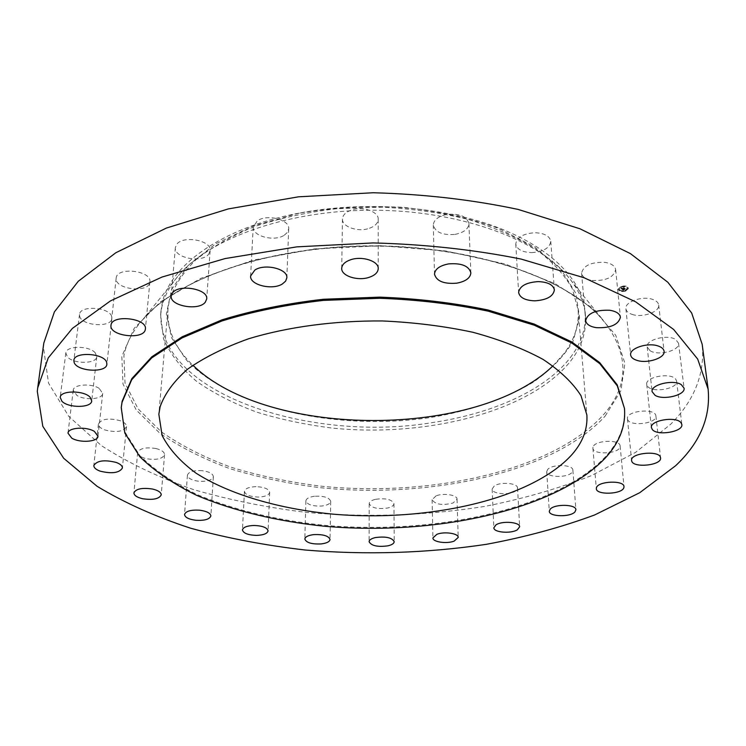 <?xml version="1.0" encoding="UTF-8"?>
<svg xmlns="http://www.w3.org/2000/svg" width="746" height="746" viewBox="0 0 746 746"><rect width="100%" height="100%" fill="white"/><g stroke="black" fill="none" stroke-linecap="round" stroke-linejoin="round"><path stroke-width="0.56" stroke-dasharray="3.73 2.8" d="M592.147 280.459C605.948 281.018 613.781 277.4 615.646 269.623C614.993 265.93 611.506 263.515 605.174 262.396C591.298 261.855 583.437 265.436 581.591 273.148C582.234 276.925 585.75 279.358 592.147 280.459M43.8 343.095L43.38 346.722L48.509 383.071L68.809 416.436L101.493 445.707C128.387 462.996 159.057 477.627 193.503 489.59C229.404 499.979 267.031 507.578 306.373 512.399C366.612 517.696 426.059 515.7 484.723 506.413C522.732 498.925 558.288 488.658 591.392 475.622L635.62 452.365L670.729 424.204C694.535 400.294 705.007 373.643 702.163 344.242M570.662 361.008C581.619 346.834 586.552 331.69 585.442 315.577C584.295 301.682 577.973 288.096 566.466 274.789C534.733 238.077 457.317 210.325 373.214 210.204C289.103 210.027 211.594 237.517 179.73 274.108C170.34 284.823 164.381 295.798 161.845 307.054L160.614 314.831L163.57 338.88C170.358 354.331 181.437 368.543 196.795 381.514C214.149 393.562 234.272 403.819 257.174 412.277C281.205 419.616 306.578 424.922 333.266 428.185C427.169 437.52 530.425 411.652 570.662 361.008M570.392 357.52C581.33 343.309 586.244 328.119 585.125 311.959C582.44 279.983 550.352 246.758 494.365 226.252C438.387 205.859 361.605 200.693 296.936 213.542C220.825 228.341 169.715 265.968 162.171 303.417L160.94 311.222C154.832 392.004 308.48 443.264 431.943 422.656C491.67 413.853 545.177 390.447 570.392 357.52M299.202 213.142L253.36 225.879L215.659 243.839L188.085 265.548L171.627 289.439L166.339 313.963L171.589 337.789L186.248 359.824C232.062 408.873 338.525 431.235 430.582 417.499C469.766 411.009 505.312 398.989 533.446 382.073C550.688 369.969 563.864 356.439 572.975 341.472L579.595 317.843L575.809 293.318L560.899 269.213L534.807 247.038L498.393 228.379C469.532 218.121 437.725 211.099 402.961 207.304C367.526 205.644 332.94 207.593 299.202 213.142M552.954 365.848L564.153 353.39C574.495 339.738 579.148 325.181 578.113 309.721L572.275 288.618C564.377 274.612 552.171 261.408 535.637 248.987C516.736 237.321 494.374 227.483 468.563 219.492C441.203 212.815 412.361 208.712 382.017 207.183L336.819 208.703C307.203 212.246 279.769 218.196 254.517 226.56C231.139 236.1 211.594 247.178 195.881 259.804C182.658 272.989 173.79 286.669 169.277 300.825L167.962 309.012C166.768 329.573 175.086 348.317 192.925 365.223M121.346 406.589L124.918 432.027L139.903 455.703C154.86 470.325 173.902 483.268 197.028 494.533C233.862 510.068 277.624 520.447 324.333 525.296C433.417 535.134 554.269 509.882 604.736 457.531C619.171 442.108 625.726 425.425 624.393 407.465M255.971 486.662C248.996 486.933 245.154 488.499 244.436 491.353C245.257 494.794 249.817 496.696 258.135 497.06C265.1 496.799 268.942 495.223 269.679 492.351C268.868 488.938 264.308 487.035 255.971 486.662M455.032 234.375C463.816 232.612 468.451 229.041 468.917 223.651C466.977 216.48 459.713 213.403 447.106 214.41C438.387 216.209 433.79 219.753 433.314 225.022C435.235 232.258 442.471 235.372 455.032 234.375M314.495 496.258C309.124 497.013 306.252 498.552 305.879 500.874C307.277 504.725 312.667 506.431 322.048 505.993C327.447 505.247 330.338 503.699 330.711 501.349C329.331 497.517 323.923 495.81 314.495 496.258M369.494 228.248C375.07 226.187 377.97 223.203 378.213 219.296C378.791 211.51 362.202 205.877 350.993 210.204C345.547 212.284 342.703 215.212 342.451 218.998C341.855 226.905 358.322 232.454 369.494 228.248M375.294 499.354C371.405 500.361 369.382 501.797 369.223 503.662C371.387 507.97 377.579 509.406 387.808 507.989C391.753 506.982 393.804 505.536 393.963 503.634C391.79 499.335 385.57 497.908 375.294 499.354M284.338 235.167L287.508 232.258L288.702 228.826C289.896 219.66 267.208 213.729 257.398 220.779L253.23 226.915C252.055 236.174 274.435 242.021 284.338 235.167M436.009 495.913L432.111 499.708C435.263 504.51 442.238 505.62 453.036 503.037L457.037 499.177C457.41 494.943 443.273 492.724 436.009 495.913M208.721 254.088L210.13 250.712C211.873 240.426 182.891 234.934 176.634 244.455L175.357 247.597C173.678 257.948 202.175 263.403 208.721 254.088M494.262 485.982L492.136 489.05C491.81 493.973 509.052 495.521 515.318 491.148L517.547 487.996C517.892 483.072 500.398 481.543 494.262 485.982M149.806 282.37L149.881 281.857C151.904 270.723 117.206 266.499 116.208 277.82L116.171 278.081C114.213 289.243 148.323 293.523 149.806 282.37M547.536 469.644L546.697 471.78C546.454 477.571 567.529 478.102 571.977 472.414L572.881 470.176C573.152 464.366 551.732 463.909 547.536 469.644M111.667 316.49C109.345 306.97 79.738 305.114 79.496 314.504L79.775 316.649C82.619 326.17 111.686 327.736 111.891 318.411L111.667 316.49M593.005 447.18L592.902 448.141C592.809 455.06 618.35 454.062 619.991 447.078L620.122 445.987C620.215 439.021 594.273 440.177 593.005 447.18M95.264 352.849C89.334 345.463 65.965 345.557 65.825 352.97L67.457 356.933C73.705 364.253 96.635 364.02 96.775 356.644L95.264 352.849M627.526 419.121C628.841 426.926 657.422 423.784 655.92 415.951L655.874 415.662C654.885 407.745 625.866 410.878 627.451 418.683L627.526 419.121M99.181 388.396C91.348 383.071 73.313 384.367 73.229 390.233L76.894 395.427C84.876 400.667 102.603 399.334 102.696 393.459L99.181 388.396M647.677 386.437C652.778 393.301 678.226 388.703 676.622 381.131L675.755 379.229C670.85 372.217 645.038 376.879 646.726 384.395L647.677 386.437M120.572 420.819C108.991 417.751 101.596 418.795 98.416 423.942C98.341 426.218 100.365 428.176 104.487 429.827C116.04 432.839 123.379 431.766 126.512 426.609C126.578 424.399 124.601 422.469 120.572 420.819M650.092 350.732C658.28 356.206 680.11 350.564 678.543 343.263L675.755 339.57C667.623 333.947 645.551 339.71 647.174 346.918L650.092 350.732M156.054 448.551C145.852 446.975 139.716 448.309 137.674 452.552C137.777 455.228 140.649 457.27 146.291 458.697C156.446 460.254 162.544 458.911 164.568 454.65C164.474 452.029 161.64 449.997 156.054 448.551M632.011 314.364C642.222 318.104 660.051 311.903 658.681 304.937C658.317 302.531 656.321 300.694 652.685 299.407C642.409 295.565 624.495 301.888 625.885 308.741C626.239 311.213 628.281 313.087 632.011 314.364M202.231 470.679C193.615 470.194 188.673 471.686 187.423 475.174C187.824 478.233 191.545 480.256 198.595 481.245C207.183 481.73 212.097 480.219 213.356 476.713C212.974 473.701 209.262 471.686 202.231 470.679M531.712 252.633C543.442 251.784 549.793 247.998 550.781 241.284C549.643 235.969 544.328 233.116 534.835 232.724C523.086 233.61 516.726 237.368 515.766 243.998C516.894 249.378 522.209 252.26 531.712 252.633M625.875 290.754L628.384 288.077C627.339 285.942 624.784 285.429 620.709 286.539L618.22 289.206C619.255 291.341 621.81 291.854 625.875 290.754M625.335 290.306L627.302 288.198C626.481 286.52 624.467 286.119 621.259 286.986L619.301 289.094C620.112 290.772 622.127 291.173 625.335 290.306M622.005 289.15L622.406 288.805L621.605 288.646L624.01 287.844L620.653 288.059L622.033 289.411L622.574 288.823L621.623 288.898L624.029 288.096L620.681 288.32L622.033 289.411M622.173 288.842L624.299 287.891L623.647 287.415L624.188 287.863L621.744 288.637L622.127 289.168M623.302 290.157L623.656 289.83L622.63 289.495L624.449 289.317L623.684 289.084L625.045 288.721L624.495 288.273L622.089 289.252L623.292 290.464L623.852 289.83L622.91 289.774L625.073 288.972L624.514 288.525L622.117 289.513L623.292 290.464M624.626 289.355L623.768 289.924L624.654 289.607M623.945 289.094L625.381 288.767L624.644 288.236L625.269 288.739L623.973 289.355L625.409 289.028L624.672 288.497L625.288 289L623.973 289.355M619.544 290.325L619.077 290.231L619.544 290.325M625.763 290.651L625.297 290.558L625.763 290.651M622.323 291.192L621.856 291.099L622.323 291.192M620.831 286.641L621.297 286.734L620.831 286.641M624.281 286.091L624.747 286.184L624.281 286.091M623.246 290.054L622.658 289.756L623.19 289.746M623.647 289.635L623.684 290.185M623.47 289.821L623.563 290.297M623.47 289.849L623.525 290.343M623.525 289.84L623.591 290.343M623.497 289.952L623.525 290.436M623.46 289.989L623.497 290.483M621.231 288.059L621.25 288.599M621.269 287.975L621.297 288.637M621.287 288.021L621.409 288.599M621.39 288.059L621.409 288.525M622.127 289.103L624.327 288.142L623.675 287.676L624.216 288.115L622.024 288.851M621.297 288.142L621.371 288.683M621.418 288.087L621.465 288.581M622.22 288.833L622.285 289.345M622.267 288.823L622.313 289.317M623.74 289.662L623.787 290.147M625.903 291.005C621.838 292.106 619.283 291.593 618.247 289.457L620.737 286.8C624.803 285.69 627.367 286.203 628.412 288.329L625.903 291.005M621.287 287.247C624.495 286.371 626.509 286.781 627.33 288.46L625.353 290.558C622.155 291.434 620.14 291.024 619.32 289.345L621.287 287.247M619.255 290.325L619.721 290.418L619.255 290.325M625.474 290.66L625.941 290.754L625.474 290.66M622.033 291.192L622.5 291.285L622.033 291.192M627.097 287.229L627.563 287.322L627.097 287.229M627.572 289.019L628.039 289.112L627.572 289.019M621.166 287.154L620.7 287.061L621.166 287.154M619.077 288.795L618.611 288.702L619.077 288.795M624.626 286.604L624.16 286.511L624.626 286.604M603.355 414.916C629.671 385.132 629.438 353.362 602.665 319.596C566.96 278.23 474.624 245.947 373.149 245.816C271.675 245.593 179.226 277.549 143.381 318.794C132.779 330.851 126.298 343.132 123.92 355.628L125.02 383.09L138.094 408.845L161.397 431.897C181.269 445.707 204.516 457.503 231.129 467.266C259.114 475.78 288.721 482.037 319.95 486.047C429.668 497.629 552.544 471.006 603.355 414.916M605.155 416.1L620.877 390.745L624.915 363.377L615.73 335.271L592.427 308.07L555.108 283.657L505.191 264.009L445.548 250.936L380.348 245.714L314.579 248.894L253.295 260.14L200.916 278.314L160.614 301.72L134.121 328.399L121.822 356.411L123.006 384.069L136.257 410.002L159.784 433.184C179.842 447.078 203.276 458.93 230.104 468.74C258.303 477.3 288.124 483.595 319.577 487.614C430.05 499.251 553.793 472.535 605.155 416.1M615.646 269.623L620.42 317.236M581.591 273.148L585.666 320.631M566.466 274.789L602.665 319.596C567.389 278.659 474.894 246.199 373.149 246.105C271.413 245.844 178.788 277.988 143.381 318.794L179.73 274.108M585.125 311.959L585.442 315.577M160.94 311.222L160.614 314.831M578.113 309.721L586.869 414.972M167.962 309.012L158.842 414.226M244.436 491.353L242.459 529.94M269.679 492.351L268.075 530.9M468.917 223.651L470.857 272.84M433.314 225.022L434.498 274.155M305.879 500.874L304.834 539.032M330.711 501.349L330.03 539.498M378.213 219.296L378.231 268.625M342.451 218.998L341.715 268.327M369.223 503.662L369.111 541.708M393.963 503.634L394.205 541.68M288.702 228.826L286.837 277.82M253.23 226.915L250.619 275.964M432.111 499.708L432.913 537.941M457.037 499.177L458.212 537.437M210.13 250.712L206.707 298.95M175.357 247.597L171.207 295.938M492.136 489.05L493.852 527.767M517.547 487.996L519.645 526.769M149.881 281.857L145.395 328.986M116.171 278.081L110.986 325.34M546.697 471.78L549.298 511.28M572.881 470.176L575.893 509.751M79.496 314.504L73.845 360.421M111.891 318.411L106.883 364.179M592.902 448.141L596.334 488.686M620.122 445.987L623.992 486.625M65.825 352.97L60.202 397.404M96.775 356.644L91.721 400.928M655.92 415.951L660.555 457.885M627.451 418.683L631.592 460.496M73.229 390.233L67.998 433.174M102.696 393.459L97.996 436.261M676.622 381.131L681.844 424.502M646.726 384.395L651.407 427.626M98.416 423.942L93.828 465.476M126.512 426.609L122.4 468.04M678.543 343.263L684.063 388.134M647.174 346.918L652.097 391.65M137.674 452.552L133.898 492.864M164.568 454.65L161.229 494.868M658.681 304.937L664.089 351.263M625.885 308.741L630.64 354.919M187.423 475.174L184.532 514.488M213.356 476.713L210.866 515.962M550.781 241.284L554.371 289.877M515.766 243.998L518.619 292.488"/><path stroke-width="1.12" d="M596.399 327.68C610.47 328.212 618.481 324.734 620.42 317.236C619.777 313.665 616.233 311.343 609.78 310.261C595.634 309.739 587.596 313.199 585.666 320.631C586.309 324.268 589.89 326.617 596.399 327.68M37.3 391.398L42.792 426.292L63.69 458.286L97.101 486.308C124.526 502.851 155.746 516.829 190.762 528.252C227.241 538.174 265.436 545.429 305.356 550.035C366.454 555.089 426.759 553.187 486.28 544.338C524.858 537.195 560.992 527.403 594.665 514.954L639.704 492.724L675.559 465.784C699.925 442.9 710.77 417.331 708.113 389.086L697.669 359.05L673.629 329.452L635.611 301.813L584.193 277.792L521.146 259.086C474.223 249.668 424.884 244.287 373.149 242.935L296.833 246.861L225.106 258.564L161.994 277.055L110.492 300.89L72.371 328.408L48.238 357.921L37.692 387.911L37.3 391.398M708.113 389.086L702.163 344.242L691.682 313.022L667.884 282.296L630.435 253.631L579.931 228.77L518.125 209.421C472.162 199.686 423.868 194.128 373.242 192.748L298.54 196.813L228.304 208.908L166.423 228.043L115.835 252.735L78.283 281.27L54.383 311.912L43.8 343.095L37.692 387.911M571.856 454.687C582.766 442.303 587.764 429.062 586.869 414.972L581.003 395.706C572.9 382.912 560.255 370.809 543.069 359.413C523.366 348.699 500.016 339.663 472.992 332.296C444.336 326.151 414.086 322.365 382.25 320.948C334.292 320.621 287.695 326.925 248.614 338.759C224.182 347.524 203.807 357.688 187.488 369.261C173.79 381.337 164.67 393.841 160.12 406.766L158.842 414.226L162.115 435.487C169.118 449.139 180.401 461.681 195.956 473.113C230.01 494.785 279.601 509.024 333.387 514.18C427.738 522.321 531.338 499.466 571.856 454.687M192.925 365.223C268.075 438.657 477.552 439.021 552.954 365.848M122.046 402.336L121.234 407.633L124.815 433.044L139.81 456.692C154.776 471.304 173.827 484.229 196.963 495.484C233.806 511.001 277.596 521.37 324.314 526.21C433.435 536.038 554.334 510.814 604.82 458.52C619.264 443.115 625.819 426.451 624.495 408.51L617.296 385.878L599.793 363.694L571.921 343.076L534.248 325.181L488.126 311.147C453.838 303.986 417.695 299.696 379.714 298.279L323.335 300.405C286.567 304.629 252.754 311.492 221.907 320.976L182.043 337.919L151.718 357.903L131.697 379.751L122.046 402.336M624.495 408.51L617.194 384.805L599.7 362.612L571.837 341.966L534.173 324.053L488.08 310.01C453.801 302.839 417.676 298.549 379.714 297.132L323.363 299.258C286.604 303.491 252.81 310.355 221.982 319.848L182.136 336.81L151.82 356.812L131.809 378.679L122.148 401.292L121.234 407.633M534.863 300.834C546.837 300.013 553.346 296.367 554.371 289.877C553.234 284.748 547.816 281.997 538.127 281.606C526.135 282.464 519.626 286.091 518.619 292.488C519.757 297.691 525.175 300.47 534.863 300.834M456.655 283.191C465.635 281.494 470.362 278.044 470.857 272.84C468.889 265.902 461.476 262.928 448.598 263.897C439.683 265.641 434.983 269.064 434.498 274.155C436.447 281.149 443.833 284.161 456.655 283.191M369.335 277.27C375.024 275.283 377.989 272.402 378.231 268.625C378.828 261.091 361.885 255.645 350.433 259.832C344.876 261.837 341.966 264.671 341.715 268.327C341.108 275.973 357.921 281.326 369.335 277.27M282.408 283.946L285.625 281.139L286.837 277.82C288.04 268.961 264.858 263.235 254.862 270.043L250.619 275.964C249.453 284.916 272.309 290.558 282.408 283.946M205.29 302.214L206.707 298.95C208.442 289.019 178.844 283.704 172.494 292.908L171.207 295.938C169.547 305.935 198.641 311.194 205.29 302.214M145.321 329.48L145.395 328.986C147.4 318.253 111.984 314.169 111.023 325.088L110.986 325.34C109.065 336.101 143.866 340.223 145.321 329.48M106.641 362.332C104.207 353.166 74.031 351.375 73.845 360.421L74.143 362.481C77.108 371.639 106.725 373.149 106.883 364.179L106.641 362.332M90.163 397.292C84.084 390.195 60.277 390.279 60.202 397.404L61.881 401.217C68.296 408.239 91.637 408.025 91.721 400.928L90.163 397.292M94.388 431.412C86.377 426.302 68.035 427.542 67.998 433.174L71.765 438.154C79.915 443.18 97.94 441.902 97.996 436.261L94.388 431.412M116.339 462.483C104.543 459.545 97.036 460.543 93.828 465.476C93.772 467.658 95.842 469.532 100.039 471.118C111.797 473.999 119.257 472.973 122.4 468.04C122.465 465.914 120.442 464.068 116.339 462.483M152.548 489.04C142.169 487.53 135.949 488.798 133.898 492.864C134.019 495.419 136.947 497.377 142.682 498.738C153.005 500.23 159.187 498.934 161.229 494.868C161.117 492.36 158.227 490.42 152.548 489.04M199.546 510.189C190.79 509.723 185.791 511.159 184.532 514.488C184.943 517.407 188.738 519.337 195.9 520.279C204.618 520.745 209.607 519.309 210.866 515.962C210.465 513.08 206.689 511.159 199.546 510.189M254.153 525.464C247.075 525.725 243.177 527.217 242.459 529.94C243.299 533.231 247.942 535.05 256.382 535.395C263.45 535.143 267.348 533.642 268.075 530.9C267.255 527.636 262.611 525.827 254.153 525.464M313.572 534.63C308.117 535.358 305.207 536.822 304.834 539.032C306.252 542.715 311.725 544.347 321.246 543.918C326.72 543.209 329.657 541.736 330.03 539.498C328.622 535.833 323.139 534.211 313.572 534.63M375.266 537.586C371.322 538.556 369.27 539.927 369.111 541.708C371.303 545.811 377.588 547.191 387.957 545.83C391.958 544.878 394.047 543.489 394.205 541.68C392.004 537.577 385.691 536.215 375.266 537.586M436.876 534.322L432.913 537.941C432.559 542.006 446.733 544.095 454.146 541.111L458.212 537.437C458.594 533.39 444.252 531.273 436.876 534.322M496.015 524.839L493.852 527.767C493.507 532.476 511.001 533.95 517.37 529.781L519.645 526.769C520.009 522.069 502.263 520.596 496.015 524.839M550.156 509.238L549.298 511.28C549.028 516.81 570.42 517.323 574.961 511.896L575.893 509.751C576.192 504.203 554.437 503.764 550.156 509.238M596.436 487.772L596.334 488.686C596.203 495.307 622.145 494.356 623.861 487.67L623.992 486.625C624.122 479.967 597.76 481.077 596.436 487.772M631.666 460.916C632.962 468.385 662.038 465.383 660.555 457.885L660.508 457.596C659.557 450.015 630.034 453.018 631.592 460.496L631.666 460.916M652.368 429.593C657.506 436.168 683.429 431.766 681.844 424.502L680.977 422.674C676.035 415.951 649.738 420.418 651.407 427.626L652.368 429.593M655.053 395.315C663.343 400.574 685.611 395.147 684.063 388.134L681.247 384.591C673.013 379.182 650.493 384.722 652.097 391.65L655.053 395.315M636.851 360.337C647.239 363.945 665.441 357.968 664.089 351.263C663.735 348.951 661.711 347.179 658.019 345.948C647.565 342.237 629.27 348.326 630.64 354.919C630.985 357.306 633.056 359.115 636.851 360.337"/></g></svg>

